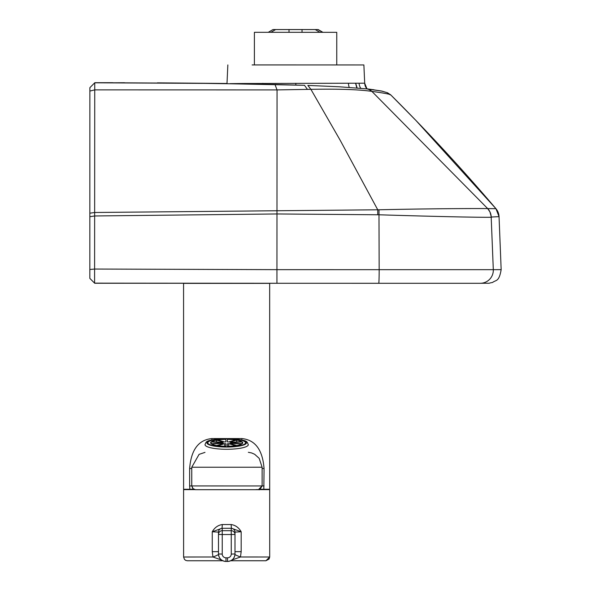 <?xml version="1.0" encoding="UTF-8"?>
<svg xmlns="http://www.w3.org/2000/svg" width="591" height="591" viewBox="0 0 591 591"><rect width="100%" height="100%" fill="white"/><g stroke="black" fill="none" stroke-linecap="round" stroke-linejoin="round"><path stroke-width="0.89" d="M304.601 85.311L213.417 83.427L94.745 82.792L111.108 82.814L94.745 82.792L89.876 87.66L89.847 213.188A2448.639 0.561 -90 0 0 89.847 216.69L89.839 278.383L94.7 283.252L276.935 283.281L94.597 283.148L94.745 82.792L89.876 87.66M386.92 92.573L390.71 94.87C388.265 94.767 395.778 94.73 371.85 91.369A229.278 4.41 -177 0 0 371.576 91.339C358.818 89.5 338.591 88.835 310.896 89.33L277.046 89.913L94.737 89.876L89.876 91.058M307.453 89.426L304.498 85.303L274.97 84.476L277.046 89.913L276.935 283.281A3778.366 0.495 180 0 0 378.735 283.296L480.232 283.296A13.098 13.091 89.8 0 0 493.308 269.673L491.158 216.372L489.932 211.896L487.686 208.608C492.458 208.571 447.83 208.231 379.008 209.783L94.7 212.487L89.847 213.188M89.839 269.474L94.7 269.053L277.002 269.651A3791.457 0.495 0 0 0 379.156 269.673A13.098 0.414 90 0 1 378.735 283.296L276.935 283.281M495.938 208.682L416.079 120.616L390.71 94.863C427.352 131.357 462.421 169.299 495.938 208.682L499.048 216.646L501.161 269.629A7486.138 0.975 180 0 1 493.308 269.673L379.156 269.673L378.994 214.784C448.096 216.941 497.688 217.784 491.202 217.03L499.048 216.646A13.105 13.105 -119.6 0 0 495.938 208.682L487.686 208.608M374.029 89.78L366.922 88.849M157.383 82.851L227.003 83.486L94.826 82.792M243.196 83.841A9.36 7.151 89.6 0 0 243.211 83.508L364.699 83.198A9.36 9.36 61 0 0 366.974 88.901L364.699 83.198L363.879 64.944L254.396 64.914M243.211 83.508L230.069 83.641M273.042 29.557L318.172 29.557L322.9 32.32L336.759 32.32L254.403 32.306L254.396 64.929L252.121 64.921L363.879 64.944M124.442 82.836L226.996 83.516M110.547 82.814L124.472 82.725M360.746 88.288A9.36 8.599 90.1 0 1 359.106 83.183M357.156 87.978L355.782 83.582M356.801 87.948L355.679 83.59M379.008 209.783A13.105 0.406 -89.4 0 1 378.994 214.784L277.009 213.964L94.693 215.966L89.847 216.69M226.663 438.795A18.86 4.026 -0 0 0 207.81 442.829A18.86 4.026 -0 0 0 226.663 446.855A18.86 4.026 -0 0 0 245.524 442.822A18.86 4.026 -0 0 0 226.663 438.795M228.702 443.671A4.455 0.953 180 0 1 227.424 443.76L227.424 446.257A16.09 3.435 180 0 0 235.565 445.688L228.702 443.671L228.702 446.235M224.698 446.235L224.698 443.678L217.835 445.703A16.09 3.435 180 0 0 225.984 446.257L225.984 443.767L225.984 446.257M225.984 443.767A4.455 0.953 180 0 1 224.698 443.678M230.645 443.257A4.455 0.953 180 0 1 229.862 443.486L236.725 445.503A16.09 3.435 180 0 0 241.749 444.026L230.645 443.257L230.645 443.715M222.726 443.738L222.726 443.272L211.615 444.04A16.09 3.435 180 0 0 216.661 445.518L223.524 443.501A4.455 0.953 180 0 1 222.726 443.272M211.142 441.92A16.09 3.435 180 0 0 210.573 442.829A16.09 3.435 180 0 0 211.164 443.752L222.268 442.977A4.455 0.953 180 0 1 222.209 442.829A4.455 0.953 180 0 1 222.253 442.689L211.142 441.92L211.142 443.73M231.066 442.674A4.455 0.953 180 0 1 231.118 442.829A4.455 0.953 180 0 1 231.074 442.962L242.192 443.73A16.09 3.435 180 0 0 242.761 442.822A16.09 3.435 180 0 0 242.17 441.898L231.066 442.674M229.81 442.149A4.455 0.953 180 0 1 230.608 442.378L241.719 441.61A16.09 3.435 180 0 0 236.666 440.132L229.81 442.149M216.601 440.147A16.09 3.435 180 0 0 211.585 441.625L222.689 442.393A4.455 0.953 180 0 1 223.472 442.164L216.601 440.147L216.601 441.972M227.35 441.883A4.455 0.953 180 0 1 228.636 441.972L235.499 439.955A16.09 3.435 180 0 0 227.35 439.394L227.35 441.883M225.902 439.394A16.09 3.435 180 0 0 217.769 439.963L224.632 441.979A4.455 0.953 180 0 1 225.91 441.891L225.902 439.394L225.91 441.891M236.666 441.957L236.666 440.132M242.17 443.73L242.17 441.898M246.462 442.822L246.462 442.822A19.791 4.226 180 0 1 226.663 447.055A19.791 4.226 180 0 1 206.872 442.829A19.791 4.226 180 0 1 226.663 438.596A19.791 4.226 180 0 1 246.462 442.822M194.786 489.629L183.594 489.636L183.602 557.018L184.481 559.426L185.803 560.431L187.443 560.763L222.814 560.748M269.688 489.629L259.102 489.621M222.246 524.542C217.924 525.229 214.592 527.637 212.25 531.774L221.861 528.288L231.583 528.28L241.18 531.767C238.838 527.637 235.506 525.229 231.192 524.542L222.246 524.542A3.745 0.384 -89.8 0 1 221.861 528.288L222.223 528.369A3.745 3.745 179.6 0 0 218.478 532.107L218.493 534.434A3.745 3.745 -0.4 0 1 222.238 530.688L222.238 534.53L231.251 534.53L231.251 530.688A3.745 3.745 -0.4 0 1 234.996 534.434L234.996 534.434A3.745 3.745 0 0 0 234.996 534.404L234.982 532.085A3.745 3.745 -0.4 0 1 234.982 532.107L241.18 531.767L241.18 551.654L240.471 556.995A9.36 0.997 -161.6 0 1 234.974 554.513M231.258 554.062L234.996 553.966L234.996 534.434L231.251 534.53L231.258 554.062A3.745 3.745 -0.4 0 1 227.513 557.808L225.984 557.808A3.745 3.745 -0.4 0 1 222.238 554.07L222.238 534.53L218.493 534.434L218.5 553.966A7.484 7.484 179.6 0 0 218.5 554.011L218.485 551.654L212.258 551.662L212.967 557.003L221.625 560.046M231.192 524.542A3.745 0.399 -90.2 0 0 231.583 528.28L231.236 528.361A3.745 3.745 -0.4 0 1 234.982 532.085M212.258 551.662L212.25 531.774L218.478 532.107L218.5 553.966L222.238 554.07M234.996 551.654L241.18 551.654M231.886 560.039L240.471 556.995L269.695 557.003L269.045 559.116L265.913 560.748L230.645 560.763L265.957 560.748L269.695 557.003L269.688 489.621M218.515 554.491A9.36 0.99 -18.4 0 1 212.967 557.003L183.602 557.018M262.116 468.537L262.116 485.95L189.637 485.928L189.859 489.267L193.796 489.274M211.829 439.933A14.974 5.142 90 0 0 211.851 438.574C198.487 439.867 191.085 449.847 189.637 468.515L189.637 485.928M191.743 485.928L191.765 467.651M241.859 440.014A14.974 5.289 90 0 1 241.83 438.566L228.311 438.566M262.116 468.508L264.051 468.508C262.618 449.847 255.216 439.867 241.83 438.566M260.04 489.259L263.83 489.259L264.051 468.508M263.83 489.259L269.688 489.252L269.666 283.37L183.565 283.385L269.666 283.37M183.565 283.385L183.594 489.267L189.859 489.267M226.619 283.385L191.986 283.377L226.619 283.385M254.403 32.306L322.9 32.313M275.916 29.55L286.472 29.557L272.998 29.557L268.262 32.313M270.892 32.313L275.62 29.557L272.998 29.557M322.575 32.32L317.906 29.565L302.031 29.557L289.014 29.557L289.014 32.32M289.014 29.557L275.62 29.557M315.247 29.565L319.916 32.32M315.542 29.557L317.906 29.565M302.031 32.32L302.031 29.557M366.472 88.849A9.36 9.005 96.1 0 1 366.605 88.864L338.931 86.759L307.837 85.414L310.896 89.33L340.209 140.318L377.745 209.79A13.105 0.406 -89.5 0 1 377.745 214.769M366.339 88.835A9.36 8.991 96.1 0 1 371.576 91.339M387.046 92.617L381.557 91.088L366.605 88.864A9.36 9.005 96.1 0 1 371.85 91.369L487.708 208.616A13.105 13.091 -97.5 0 1 491.224 217.03M112.925 82.703L94.937 82.688M349.251 87.394A9.36 7.151 90.4 0 1 348.483 83.53M295.84 85.03L295.84 83.301M262.803 84.21A9.36 4.484 89.5 0 0 262.832 83.301M205.003 444.654L205.003 444.654C206.451 441.773 204.331 439.793 226.294 438.559C249.853 439.793 246.565 441.809 248.331 444.654A21.668 4.625 180 0 1 226.671 449.278A21.668 4.625 180 0 1 205.003 444.654M206.872 442.829A19.791 4.226 180 0 1 226.663 438.596A19.791 4.226 180 0 1 246.462 442.822A19.791 4.226 180 0 1 226.671 447.055A19.791 4.226 180 0 1 206.872 442.829M231.236 528.361L231.251 530.688L222.238 530.688L222.223 528.369M234.996 553.966L234.996 553.966A7.484 7.484 179.6 0 1 227.513 561.45L227.513 561.45C232.056 561.007 234.553 558.51 234.996 553.966L234.996 534.434M225.984 561.45C221.455 561.014 218.965 558.532 218.5 554.011A7.484 7.484 179.6 0 0 225.984 561.45L227.513 561.45L225.984 561.45L225.984 557.808M230.682 560.741L265.957 560.748M227.513 557.808L227.513 561.45M258.4 489.688L262.116 485.95C258.245 491.793 261.207 488.993 255.268 489.695L195.141 489.68L193.25 488.942L191.765 485.957L191.765 468.545L189.637 468.515M225.008 438.566L211.851 438.574M262.116 485.92L264.051 485.92M205.003 452.366L199.078 454.368L191.765 467.237L191.765 485.957L192.806 488.543L195.481 489.695M191.765 467.237L262.116 467.23L259.183 458.335L254.662 454.28L251.544 452.92L248.331 452.307M195.51 489.695L258.37 489.688M275.014 84.476L194.794 83.228L110.96 82.814M501.161 269.629C499.018 282.284 495.856 279.757 492.613 282.446C485.248 283.769 494.822 283.059 480.269 283.296L378.735 283.296M390.71 94.863L387.519 92.772L381.734 91.051L366.767 88.783M227.845 64.921L226.996 83.597M262.116 485.95L262.116 467.23M336.759 32.32L336.752 64.944"/></g></svg>
